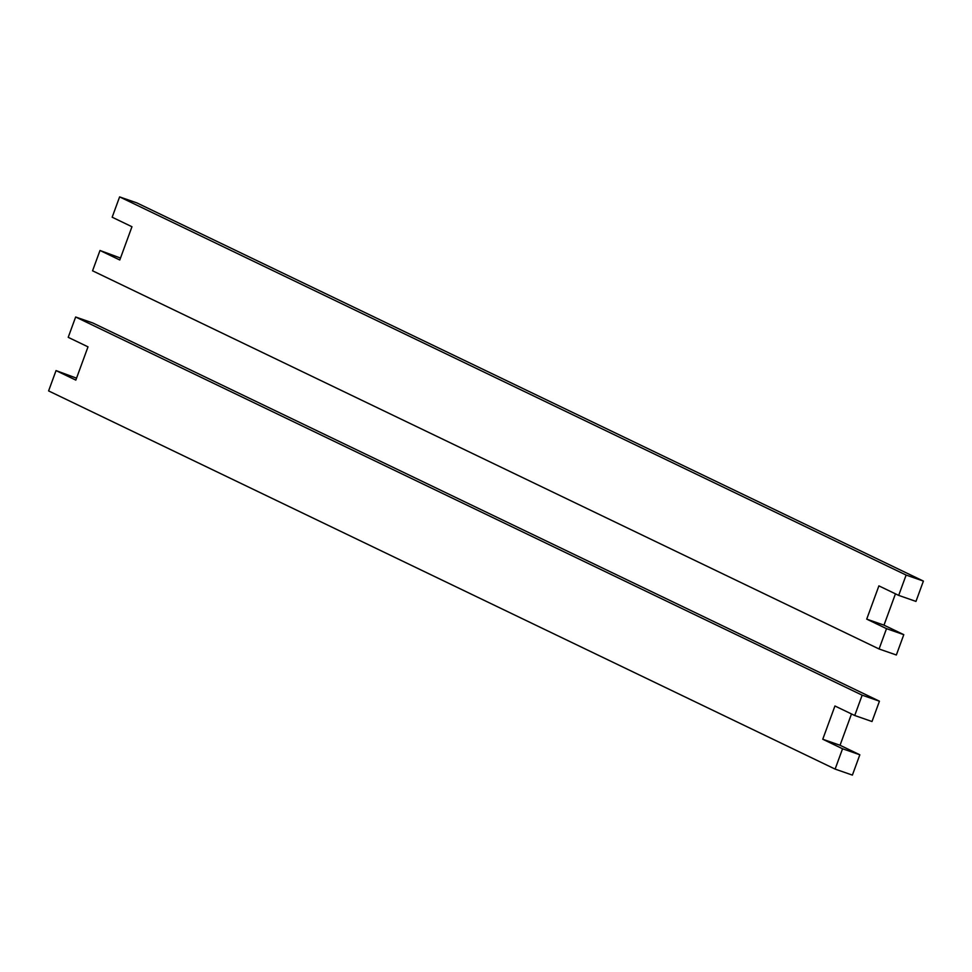<?xml version="1.0" encoding="UTF-8"?>
<svg xmlns="http://www.w3.org/2000/svg" width="972" height="972" viewBox="0 0 972 972"><rect width="100%" height="100%" fill="white"/><g stroke="black" fill="none" stroke-linecap="round" stroke-linejoin="round"><path stroke-width="1.46" d="M851.496 713.946L840.039 745.269L822.762 739.242L834.936 705.988L854.728 715.501L872.006 721.528L879.441 701.201L92.923 323.02L75.646 317.006L68.21 337.333L88.002 346.846L75.828 380.113L56.036 370.587L76.545 378.169M840.039 745.269L859.831 754.782L852.395 775.109L835.118 769.095L842.554 748.768L822.762 739.242M859.831 754.782L842.554 748.768M56.036 370.587L48.6 390.914L835.118 769.095M854.728 715.501L862.164 695.174L75.646 317.006M879.441 701.201L862.164 695.174M99.995 250.472L92.559 270.799L879.077 648.98L886.513 628.653L866.72 619.128L878.895 585.873L898.687 595.386L906.123 575.06L119.605 196.891L112.169 217.218L131.961 226.731L119.787 259.998L99.995 250.472L120.504 258.054M898.687 595.386L915.964 601.413L923.4 581.086L906.123 575.06M866.72 619.128L883.998 625.154L903.79 634.667L886.513 628.653M895.455 593.831L883.998 625.154M119.605 196.891L136.882 202.905L923.4 581.086M903.79 634.667L896.354 654.994L879.077 648.98"/></g></svg>
